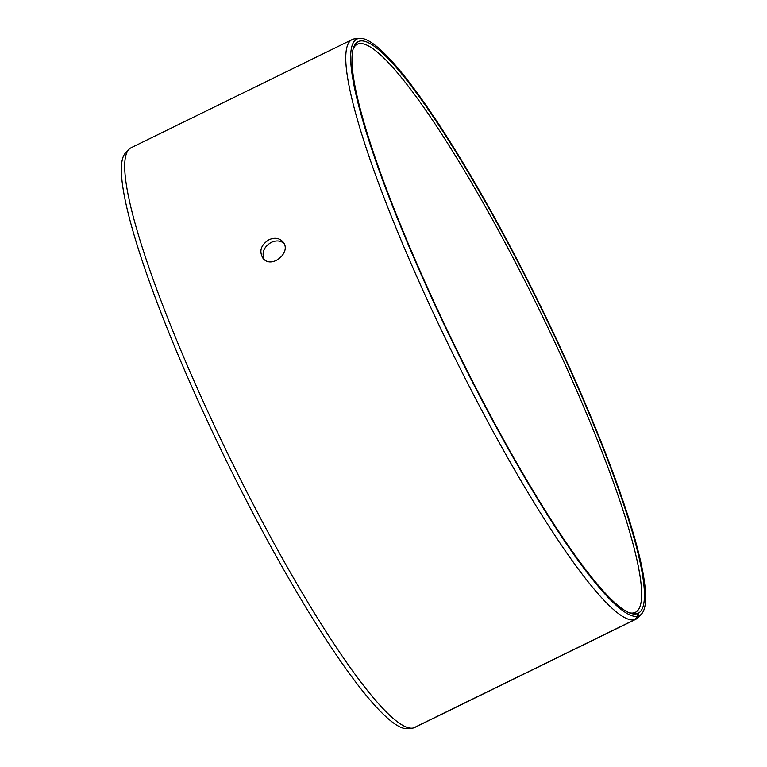 <?xml version="1.0" encoding="UTF-8"?>
<svg xmlns="http://www.w3.org/2000/svg" width="767" height="767" viewBox="0 0 767 767"><rect width="100%" height="100%" fill="white"/><g stroke="black" fill="none" stroke-linecap="round" stroke-linejoin="round"><path stroke-width="1.15" d="M352.206 39.558A322.696 47.698 -116.1 0 0 449.347 346.579A322.696 47.698 -116.1 0 0 634.702 619.707L413.624 727.893A322.696 47.698 -116.1 0 1 412.253 728.151L407.392 728.65A320.999 47.449 -116.1 0 1 226.217 460.468A320.999 47.449 -116.1 0 1 125.635 152.834L129.009 149.306A322.696 47.698 -116.1 0 1 131.128 147.734L352.206 39.558A322.696 47.698 -116.1 0 1 354.747 38.849L359.608 38.35A320.999 47.449 -116.1 0 1 540.783 306.532A320.999 47.449 -116.1 0 1 641.365 614.166A320.999 47.449 -116.1 0 1 638.882 615.891L637.693 613.466L634.309 612.823M412.253 728.151A322.696 47.698 -116.1 0 1 230.119 458.551A322.696 47.698 -116.1 0 1 129.009 149.306M641.365 614.166L637.991 617.694A322.696 47.698 -116.1 0 1 635.872 619.266L414.794 727.442A322.696 47.698 -116.1 0 1 414.41 727.615L635.488 619.429L638.882 615.891M634.702 619.707L638.096 616.169A320.999 47.449 -116.1 0 1 449.903 336.608A320.999 47.449 -116.1 0 1 359.608 38.35M638.096 616.169L636.917 613.744A318.305 47.046 -116.1 0 1 630.186 613.178A318.305 47.046 -116.1 0 1 455.905 348.065A318.305 47.046 -116.1 0 1 353.52 47.784A318.305 47.046 -116.1 0 1 530.448 286.58A318.305 47.046 -116.1 0 1 637.693 613.466M636.917 613.744L634.184 612.785A316.234 46.739 -116.1 0 1 628.806 612.632M353.108 49.203A316.234 46.739 -116.1 0 1 357.336 44.237A316.234 46.739 -116.1 0 1 538.319 307.74A316.234 46.739 -116.1 0 1 635.325 612.344A316.234 46.739 -116.1 0 1 634.961 612.507M283.79 243.149C280.214 240.483 276.024 240.234 271.221 242.382C263.886 246.869 261.528 252.544 264.164 259.409M269.006 239.707C274.624 237.281 279.226 237.943 282.812 241.701C292.38 252.007 271.432 269.687 262.928 258.172C258.882 251.097 260.905 244.941 269.006 239.707"/></g></svg>
